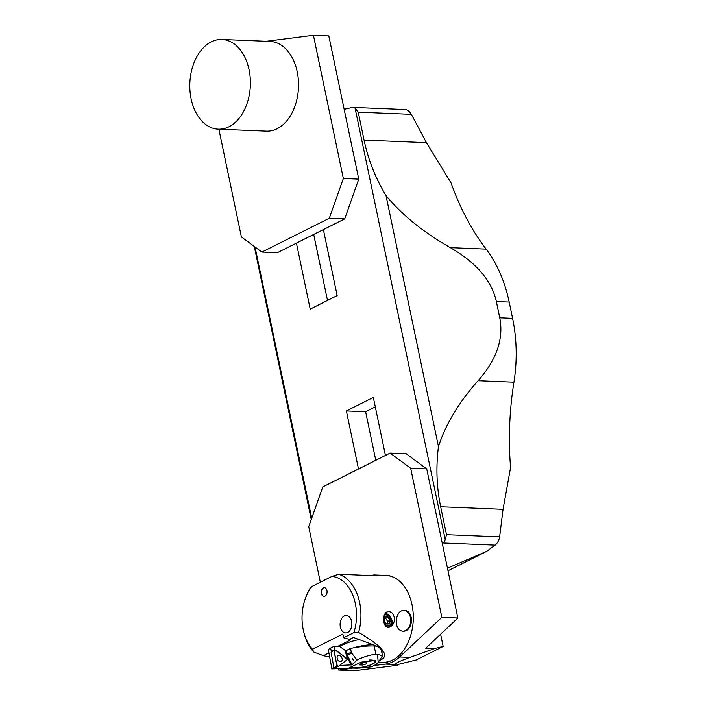 <?xml version="1.0" encoding="UTF-8"?>
<svg xmlns="http://www.w3.org/2000/svg" width="706" height="706" viewBox="0 0 706 706"><rect width="100%" height="100%" fill="white"/><g stroke="black" fill="none" stroke-linecap="round" stroke-linejoin="round"><path stroke-width="1.06" d="M434.534 648.567L443.174 646.449L416.222 659.978L399.269 664.134L396.86 665.352L395.722 664.522C394.583 663.587 399.314 661.213 409.904 657.401L434.534 648.567L425.718 648.205L457.876 618.015L426.724 468.899L410.68 468.237L390.144 453.102L322.766 486.928L308.734 526.685L320.33 582.221M396.86 665.352L354.73 670.7L338.677 670.038L338.403 668.706M390.144 453.102L406.188 453.755L426.724 468.899M443.174 646.449L440.615 634.217M382.908 575.311A43.675 29.449 92.4 0 1 385.617 575.24A43.675 29.449 92.4 0 1 413.098 612.296A43.675 29.449 92.4 0 1 392.457 660.172A43.675 29.449 92.4 0 1 382.034 662.51A43.675 29.449 92.4 0 1 379.343 662.219M383.552 575.337A43.675 29.449 92.4 0 1 385.944 575.249M382.361 662.519A43.675 29.449 92.4 0 1 379.987 662.246M374.321 665.511L385.441 664.099A45.413 30.623 92.4 0 0 399.622 656.977L441.832 617.353L410.68 468.237M338.677 670.038L352.065 668.344M457.876 618.015L441.832 617.353M218.26 129.172L266.4 131.148A44.893 30.27 -87.6 0 0 277.114 128.748A44.893 30.27 -87.6 0 0 298.329 79.54A44.893 30.27 -87.6 0 0 270.08 41.442L221.94 39.465A44.893 30.27 92.4 0 1 250.189 77.563A44.893 30.27 92.4 0 1 228.965 126.771A44.893 30.27 92.4 0 1 218.26 129.172A44.893 30.27 92.4 0 1 189.852 83.079A44.893 30.27 92.4 0 1 221.94 39.465M266.312 41.292A45.237 30.508 92.4 0 1 266.639 41.248L313.429 35.3L343.337 178.486L329.305 218.242L261.926 252.068L241.39 236.934L218.886 129.198M313.429 35.3L328.828 35.935L358.745 179.112L344.713 218.878L329.305 218.242M261.926 252.068L277.334 252.704L344.713 218.878M343.337 178.486L358.745 179.112M346.346 615.5A8.719 5.877 -87.6 0 0 344.272 615.967A8.719 5.877 92.4 0 1 346.346 615.5A8.719 5.877 92.4 0 1 351.862 624.457A8.719 5.877 92.4 0 1 345.631 632.92A8.719 5.877 92.4 0 1 340.142 625.525A8.719 5.877 92.4 0 1 344.263 615.967A8.719 5.877 -87.6 0 0 340.151 625.525A8.719 5.877 -87.6 0 0 345.631 632.92M323.26 587.904A4.36 2.939 92.4 0 1 324.301 587.666A4.36 2.939 92.4 0 1 327.063 592.149A4.36 2.939 92.4 0 1 323.948 596.385A4.36 2.939 92.4 0 1 321.204 592.687A4.36 2.939 92.4 0 1 323.26 587.904M324.389 587.674A4.36 2.939 -87.6 0 0 323.436 587.913A4.36 2.939 -87.6 0 0 321.371 592.625A4.36 2.939 -87.6 0 0 324.036 596.393M387.153 623.636L387.682 621.474L389.933 620.345L387.726 616.947L385.485 618.068L387.682 621.474M384.267 618.024L385.485 618.068M384.717 616.823L383.914 620.097A4.077 2.815 -116.7 0 1 384.717 616.823A4.077 2.815 -116.7 0 1 387.726 616.947L384.717 616.823M370.2 575.531L374.074 574.949L376.854 575.805L338.721 574.243L331.952 576.387L311.867 586.465L309.722 588.804A43.49 29.325 92.4 0 0 305.548 597.92L305.116 599.173A40.357 27.216 -87.6 0 0 303.765 632.055A40.357 27.216 -87.6 0 0 312.511 649.246L313.632 651.991L323.41 655.697L329.446 656.933M384.029 622.948A5.622 3.892 63.3 0 0 388.035 625.542A5.622 3.892 63.3 0 0 390.983 619.992L391.08 620.371A6.963 4.818 -116.7 0 1 391.195 620.865A6.963 4.818 -116.7 0 1 389.438 626.734M386.138 626.513A6.963 4.818 63.3 0 0 389.703 626.61A6.963 4.818 63.3 0 0 391.715 620.6A6.963 4.818 63.3 0 0 385.008 613.805M384.849 614.079A6.963 4.818 -116.7 0 1 389.28 616.797L389.527 617.106A5.622 3.892 63.3 0 0 385.811 614.9A5.622 3.892 63.3 0 0 384.311 615.235M338.721 574.243A43.49 29.325 92.4 0 1 358.595 632.399L353.918 632.594L343.61 637.765L342.825 634.032L312.511 649.246M399.764 581.382A43.49 29.325 -87.6 0 0 385.873 575.434L374.074 574.949M378.363 662.175L382.299 662.334A43.49 29.325 -87.6 0 0 396.64 657.542M379.643 660.366C390.559 656.262 383.543 646.943 358.595 632.399M313.632 651.991A43.49 29.325 92.4 0 1 304.092 633.344L303.765 632.055M394.513 619.374C394.222 622.842 392.792 625.331 390.233 626.822C383.332 630.449 381.116 614.67 387.003 611.917C391.353 610.919 393.86 613.408 394.513 619.374M396.428 619.771C397.169 613.779 399.658 610.628 403.911 610.328C414.801 610.302 413.407 632.302 402.614 631.208L402.544 631.199C398.025 630.246 395.987 626.434 396.428 619.771M311.867 586.465A40.357 27.216 -87.6 0 0 305.116 599.173M353.918 632.594A40.357 27.216 -87.6 0 0 331.952 576.387M323.41 655.697L328.714 653.032M337.724 646.361L350.811 639.795L343.61 637.765M348.905 639.715L353.406 637.456L374.295 645.125C378.848 646.855 381.434 648.982 382.07 651.514L382.008 653.368M340.186 646.837A20.88 5.401 -11.8 0 1 359.133 639.565M390.109 626.884A7.395 5.118 63.3 0 0 392.033 620.618A7.395 5.118 63.3 0 0 385.282 613.408M403.788 610.319A10.458 7.722 -86.9 0 1 410.751 619.692A10.458 7.722 -86.9 0 1 404.829 630.837A10.458 7.722 -86.9 0 1 402.579 631.199M390.983 619.992A5.622 3.892 63.3 0 0 389.527 617.106M387.726 616.947A4.077 2.815 -116.7 0 1 389.933 620.345A4.077 2.815 -116.7 0 1 389.121 623.619A4.077 2.815 -116.7 0 1 386.12 623.495A4.077 2.815 -116.7 0 1 383.914 620.097L386.12 623.495L389.121 623.619L389.933 620.345M345.808 650.676A20.88 5.401 -11.8 0 1 347.987 649.714M353.044 647.94A20.88 5.401 -11.8 0 1 373.28 644.755M351.279 652.15L350.511 648.452L346.328 650.553L347.105 654.25A3.477 2.409 -116.7 0 0 347.467 655.336L346.275 655.115L347.105 654.25L351.279 652.15L351.773 653.174L347.467 655.336L351.976 664.849L339.507 665.449L347.881 659.201L334.873 649.82L334.22 646.219L330.646 648.011L331.352 651.85M333.876 667.664L332.958 667.947L333.77 667.082M330.646 648.011L328.272 649.538L331.811 668.37L332.958 667.947M331.811 668.37L328.272 649.538M350.997 668.37L331.696 668.882M358.807 668.158L371.338 666.843L356.751 668.22L348.923 667.964L361.313 662.104L375.371 660.507L376.386 664.302L378.204 662.396L377.551 654.4L375.901 654.33L374.162 645.99A33.058 8.551 -11.8 0 0 350.6 648.435L350.511 648.452M351.976 664.849L356.998 660.039C363.943 656.695 370.244 654.789 375.901 654.33M347.881 659.201L347.37 659.386M351.773 653.174L356.998 660.039M352.444 659.519L352.665 658.433L353.397 660.013L352.444 659.519M375.027 660.357A12.611 3.265 -11.8 0 1 372.583 664.064A12.611 3.265 -11.8 0 1 359.972 667.532A12.611 3.265 -11.8 0 1 351.103 666.632M369 660.004A11.834 3.062 -11.8 0 1 374.886 661.407L374.701 660.498A11.834 3.062 168.2 0 0 374.577 660.198M351.032 665.149L346.275 655.115L345.322 650.535L339.639 646.44L334.22 646.219M345.322 650.535L346.328 650.553M376.386 664.302L371.338 666.843M378.204 662.396L382.502 655.724L377.551 654.4M376.88 646.246A20.448 5.286 168.2 0 0 374.162 645.99M366.273 663.949L362.549 665.017L359.583 664.893L360.342 663.702L364.075 662.634L367.041 662.757L366.273 663.949L366.017 662.713M362.549 665.017L362.16 663.181M374.886 661.407A11.834 3.062 -11.8 0 1 364.058 666.791A11.834 3.062 -11.8 0 1 351.747 666.314M337.909 655.662A3.345 2.312 63.3 0 0 337.627 659.616A3.345 2.312 63.3 0 0 341.016 661.548A3.345 2.312 63.3 0 0 341.395 661.337A3.345 2.312 63.3 0 0 341.572 657.18A3.345 2.312 63.3 0 0 338.015 655.583A3.345 2.312 63.3 0 0 337.909 655.662A3.345 2.312 63.3 0 0 337.627 659.616A3.345 2.312 63.3 0 0 341.016 661.548A3.345 2.312 63.3 0 0 341.395 661.337A3.345 2.312 63.3 0 0 341.572 657.18A3.345 2.312 63.3 0 0 338.015 655.583A3.345 2.312 63.3 0 0 337.909 655.662M337.636 666.746L333.92 667.885L331.043 652.079L334.265 649.705A0.688 0.477 63.3 0 0 334.106 650.244L336.983 666.049A0.688 0.477 63.3 0 0 337.856 666.685L347.211 659.695A0.688 0.477 63.3 0 0 347.008 658.566L334.776 649.749A0.688 0.477 63.3 0 0 334.265 649.705M442.335 543.594L443.068 543.002A6.963 4.695 -87.6 0 0 445.212 539.578L355.118 108.318A6.963 4.695 -87.6 0 0 352.947 107.409L405.103 109.545C407.583 109.809 409.665 111.398 411.351 114.328L426.442 142.656L451.099 182.969A243.596 164.26 -87.6 0 0 486.134 249.112A121.803 82.125 92.4 0 1 509.185 302.062L496.353 301.533C491.729 280.688 476.382 262.729 450.313 247.638L486.134 249.112M512.591 318.327A121.803 82.125 92.4 0 1 513.933 382.175L478.112 380.71C496.636 359.681 503.855 338.712 499.751 317.797L512.591 318.327L509.185 302.062M478.112 380.71C458.865 402.314 445.645 424.271 438.452 446.589C435.867 467.107 436.599 487.158 440.668 506.758L503.043 509.317L510.562 467.601A243.596 164.26 92.4 0 1 513.933 382.175M448.001 570.757L486.663 551.351L447.472 568.18M503.043 509.317L499.627 536.887C499.027 540.39 497.527 543.143 495.127 545.138L486.663 551.351M352.947 107.409A6.963 4.695 -87.6 0 0 352.082 107.488L344.166 109.315M440.668 506.758L446.51 534.707L499.627 536.887M296.423 243.12L310.208 309.113L337.168 295.585L323.374 229.591M255.042 247.003L311.717 518.248M385.45 455.458L373.324 397.407L346.372 410.936L358.498 468.987M411.351 114.328L358.233 112.148L364.067 140.097C368.188 159.68 375.504 178.186 386.023 195.606C401.89 214.845 423.326 232.195 450.313 247.638M311.258 519.537L254.292 246.447M499.751 317.797L496.353 301.533M386.023 195.606L438.452 446.589M358.233 112.148L355.118 108.318M445.212 539.578L446.51 534.707M346.372 410.936L365.629 411.73L375.777 460.312M375.301 406.877L365.629 411.73M327.496 300.438L313.702 234.445M337.856 666.685L347.211 659.695C343.769 656.077 339.621 652.759 334.776 649.749C334.194 653.447 335.888 662.757 337.856 666.685M399.622 656.977L409.904 657.401M385.441 664.099L395.722 664.522M337.75 666.738L333.929 667.894L336.983 666.049M334.106 650.244L331.043 652.079M495.127 545.138L443.068 543.002M364.067 140.097L426.442 142.656M382.502 655.724L381.24 649.679M512.874 319.721L509.344 302.786"/></g></svg>
